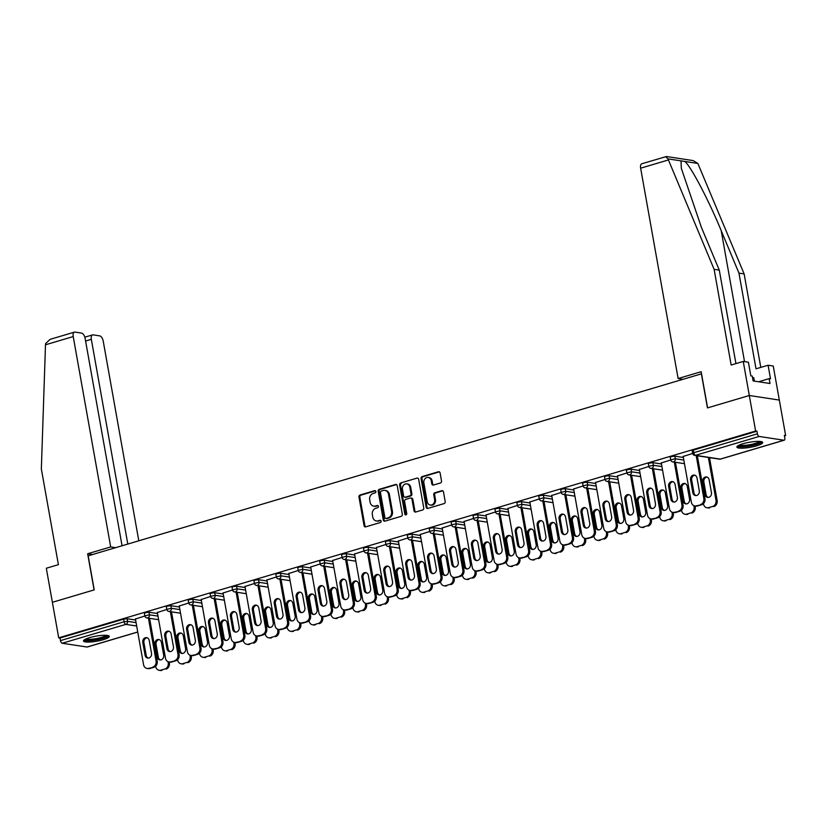 <?xml version="1.0" encoding="UTF-8"?>
<svg xmlns="http://www.w3.org/2000/svg" width="827" height="827" viewBox="0 0 827 827"><rect width="100%" height="100%" fill="white"/><g stroke="black" fill="none" stroke-linecap="round" stroke-linejoin="round"><path stroke-width="1.24" d="M375.861 491.496A1.158 0.982 -81.3 0 0 374.703 490.669L360.055 495.011A1.654 1.406 -81.3 0 0 358.959 497.017L364.066 525.672A1.654 1.406 -81.3 0 0 365.73 526.851L380.379 522.509A1.158 0.982 -81.3 0 0 379.975 520.276L378.084 520.834A5.272 4.486 -81.3 0 1 376.378 520.958A5.272 4.486 -81.3 0 1 372.76 517.051L372.336 514.663A5.272 4.486 -81.3 0 1 375.84 508.264L377.732 507.695A1.158 0.982 -81.3 0 0 377.339 505.473L375.448 506.031A5.272 4.486 -81.3 0 1 373.742 506.155A5.272 4.486 -81.3 0 1 370.124 502.247L369.7 499.859A5.272 4.486 -81.3 0 1 373.204 493.461L375.096 492.892A1.158 0.982 -81.3 0 0 375.861 491.496M742.946 443.748A13.108 2.564 169.9 0 0 736.867 447.087A13.108 2.564 169.9 0 0 756.591 445.836A13.108 2.564 169.9 0 0 762.67 442.497A13.108 2.564 169.9 0 0 742.946 443.748M89.554 637.638A13.108 2.564 169.9 0 0 83.486 640.977A13.108 2.564 169.9 0 0 103.21 639.716A13.108 2.564 169.9 0 0 109.278 636.376A13.108 2.564 169.9 0 0 89.554 637.638M440.429 482.978A1.654 1.406 -81.3 0 0 441.525 480.973L440.088 472.941A1.654 1.406 -81.3 0 0 438.434 471.752L422.163 476.579A1.654 1.406 -81.3 0 0 421.067 478.585L426.174 507.24A1.654 1.406 -81.3 0 0 427.838 508.419L444.099 503.591A1.654 1.406 -81.3 0 0 445.195 501.596L443.468 491.879A1.654 1.406 -81.3 0 0 441.804 490.7L434.847 492.768A1.654 1.406 -81.3 0 0 433.751 494.763L434.609 499.58A4.414 3.753 -81.3 0 1 430.257 505.039A4.414 3.753 -81.3 0 1 427.228 501.772L423.869 482.906A4.414 3.753 -81.3 0 1 428.221 477.448A4.414 3.753 -81.3 0 1 431.249 480.714L431.808 483.857A1.654 1.406 -81.3 0 0 433.472 485.046L440.429 482.978M122.065 545.768L85.119 338.388A5.045 2.471 73.5 0 0 81.625 333.116L74.978 332.103A5.045 2.471 73.5 0 0 74.409 332.134A5.045 2.471 73.5 0 0 73.221 336.568L45.495 344.797L41.35 468.971L58.397 564.665L46.312 568.242L52.38 602.304L94.237 589.878L88.169 555.827L701.389 373.856L707.457 407.918L749.303 395.502L755.63 431.012L58.707 637.824L60.02 638.02L60.485 640.615L124.112 621.739L123.647 619.144L60.02 638.02M92.593 554.514L87.652 553.759L94.092 589.92L52.38 602.304L58.707 637.824M397.218 485.656A1.654 1.406 -81.3 0 0 395.554 484.477L379.283 489.305A1.654 1.406 -81.3 0 0 378.187 491.31L383.294 519.966A1.654 1.406 -81.3 0 0 384.958 521.144L401.229 516.317A1.654 1.406 -81.3 0 0 402.325 514.311L397.218 485.656M400.723 482.947L416.994 478.12A1.654 1.406 -81.3 0 1 418.658 479.298L423.755 507.954A1.654 1.406 -81.3 0 1 422.659 509.959L415.702 512.016A1.654 1.406 -81.3 0 1 414.038 510.838L411.97 499.219A1.654 1.406 -81.3 0 0 410.306 498.03L405.685 499.405A1.654 1.406 -81.3 0 0 404.589 501.41L406.75 513.505A1.158 0.982 -81.3 0 1 404.817 514.074L399.627 484.942A1.654 1.406 -81.3 0 1 400.723 482.947L416.994 478.12M87.528 646.869A2.522 1.23 -106.5 0 1 87.28 647.014A2.522 1.23 -106.5 0 1 87 647.024L62.232 643.251A2.522 1.23 -106.5 0 1 60.485 640.615M665.787 156.789L667.989 158.887L714.114 269.333L731.161 365.027L743.246 361.44L749.303 395.502L779.323 400.072L785.65 435.591L784.441 435.953M755.63 431.012L756.943 431.218L757.408 433.813A2.522 1.23 73.5 0 0 759.155 436.449L783.924 440.222A2.522 1.23 73.5 0 0 784.203 440.202A2.522 1.23 73.5 0 0 784.802 437.99L784.337 435.395L785.65 435.591M710.734 457.827L709.597 458.158M135.432 619.02L144.87 615.991M674.832 456.173L675.297 458.768L670.707 459.833L670.242 457.238L671.41 456.597L674.832 456.173L683.371 457.476M759.155 436.449L695.528 455.326A2.522 1.23 73.5 0 1 693.781 452.689L692.612 453.33L692.158 450.736L693.326 450.095L693.781 452.689L757.408 433.813M756.943 431.218L693.326 450.095M123.647 619.144L127.069 618.72L135.607 620.023M661.29 462.975L670.728 459.946M631.011 469.178L631.477 471.772L626.887 472.837L626.421 470.243L627.59 469.602L631.011 469.178L639.55 470.48M617.469 475.98L626.907 472.951M587.191 482.182L587.656 484.777L583.066 485.842L582.601 483.247L583.769 482.606L587.191 482.182L595.729 483.485M573.638 488.984L583.087 485.956M543.37 495.187L543.825 497.782L539.245 498.846L538.78 496.252L539.948 495.611L543.37 495.187L551.909 496.489M529.818 501.979L539.266 498.96M499.549 508.192L500.004 510.786L495.425 511.851L494.959 509.256L496.128 508.615L499.549 508.192L508.088 509.494M485.997 514.983L495.445 511.965M455.729 521.186L456.184 523.78L451.604 524.856L451.139 522.261L452.307 521.62L455.729 521.186L464.267 522.499M442.176 527.988L451.625 524.959M411.908 534.19L412.363 536.785L407.783 537.86L407.318 535.265L408.486 534.614L411.908 534.19L420.447 535.493M398.356 540.992L407.804 537.963M368.087 547.195L368.542 549.79L363.963 550.865L363.498 548.26L364.666 547.619L368.087 547.195L376.626 548.497M354.535 553.997L363.983 550.968M324.267 560.199L324.722 562.794L320.132 563.859L319.677 561.264L320.845 560.623L324.267 560.199L332.805 561.502M310.714 567.002L320.163 563.973M280.436 573.204L280.901 575.799L276.311 576.864L275.856 574.269L277.024 573.628L280.436 573.204L288.985 574.507M266.894 580.006L276.342 576.977M236.615 586.209L237.08 588.803L232.49 589.868L232.036 587.273L233.204 586.632L236.615 586.209L245.164 587.511M223.073 593.011L232.521 589.982M192.794 599.213L193.26 601.808L188.67 602.873L188.215 600.278L189.383 599.637L192.794 599.213L201.343 600.516M179.252 606.015L188.69 602.986M148.974 612.218L149.439 614.812L144.849 615.877L144.394 613.283L145.562 612.642L148.974 612.218L157.523 613.52M157.347 612.518L166.785 609.489M170.889 605.715L171.354 608.31L166.765 609.375L166.299 606.78L167.468 606.139L170.889 605.715L179.428 607.018M201.168 599.513L210.606 596.484M214.71 592.711L215.175 595.306L210.585 596.37L210.12 593.776L211.288 593.135L214.71 592.711L223.249 594.013M244.988 586.508L254.427 583.48M258.531 579.706L258.996 582.301L254.406 583.366L253.941 580.771L255.109 580.13L258.531 579.706L267.069 581.009M288.809 573.504L298.247 570.475M302.351 566.702L302.816 569.296L298.227 570.361L297.761 567.767L298.929 567.126L302.351 566.702L310.89 568.004M332.63 560.499L342.068 557.47M346.172 553.697L346.637 556.292L342.047 557.357L341.582 554.762L342.75 554.121L346.172 553.697L354.721 555M376.45 547.495L385.889 544.466M389.993 540.693L390.458 543.287L385.868 544.362L385.403 541.768L386.571 541.116L389.993 540.693L398.542 541.995M420.271 534.49L429.709 531.461M433.813 527.688L434.278 530.283L429.689 531.358L429.223 528.763L430.391 528.122L433.813 527.688L442.362 529.001M464.092 521.486L473.53 518.467M477.634 514.694L478.099 517.288L473.509 518.353L473.044 515.759L474.212 515.118L477.634 514.694L486.183 515.996M507.912 508.481L517.351 505.462M521.455 501.689L521.92 504.284L517.33 505.349L516.865 502.754L518.033 502.113L521.455 501.689L530.004 502.992M551.733 495.487L561.171 492.458M565.275 488.685L565.74 491.279L561.151 492.344L560.696 489.749L561.864 489.108L565.275 488.685L573.824 489.987M595.554 482.482L604.992 479.453M609.096 475.68L609.561 478.275L604.971 479.34L604.516 476.745L605.684 476.104L609.096 475.68L617.645 476.983M639.374 469.478L648.813 466.449M652.917 462.675L653.382 465.27L648.792 466.335L648.337 463.74L649.505 463.099L652.917 462.675L661.466 463.978M683.195 456.473L692.644 453.444M373.742 506.155L374.621 506.289A5.272 4.486 -81.3 0 0 376.316 506.165L375.448 506.031M378.125 505.628L376.316 506.165M376.378 520.958L377.257 521.093A5.272 4.486 -81.3 0 0 378.952 520.969L378.084 520.834M380.761 520.431L378.952 520.969M375.489 490.825L360.934 495.146A1.654 1.406 -81.3 0 0 359.838 497.151L364.934 525.807A1.654 1.406 -81.3 0 0 365.648 526.871M396.515 484.591A1.654 1.406 -81.3 0 0 396.433 484.612L380.162 489.439A1.654 1.406 -81.3 0 0 379.066 491.434L384.173 520.09A1.654 1.406 -81.3 0 0 384.875 521.165M381.195 491.083A1.158 0.982 -81.3 0 0 380.43 492.489L384.917 517.64A1.158 0.982 -81.3 0 0 386.075 518.467L388.08 517.867A5.272 4.486 -81.3 0 0 391.584 511.468L388.514 494.277A5.272 4.486 -81.3 0 0 384.906 490.37A5.272 4.486 -81.3 0 0 383.201 490.494L381.195 491.083M385.702 518.488L386.581 518.622A1.158 0.982 -81.3 0 0 386.953 518.601L386.075 518.467M384.906 490.37L385.775 490.504A5.272 4.486 -81.3 0 1 389.393 494.412L392.453 511.603A5.272 4.486 -81.3 0 1 388.948 518.002L386.953 518.601M410.843 497.999L411.712 498.133A1.654 1.406 -81.3 0 1 412.849 499.353L414.916 510.972A1.654 1.406 -81.3 0 0 415.619 512.047M401.602 483.082A1.654 1.406 -81.3 0 0 400.506 485.077L405.695 514.208A1.158 0.982 -81.3 0 0 406.067 514.88M409.82 487.155A4.414 3.753 -81.3 0 0 406.801 483.888A4.414 3.753 -81.3 0 0 402.449 489.346L403.628 495.993A1.654 1.406 -81.3 0 0 405.292 497.172L409.913 495.807A1.654 1.406 -81.3 0 0 411.009 493.802L409.82 487.155L410.699 487.289A4.414 3.753 -81.3 0 0 407.67 484.022L406.801 483.888M404.754 497.213L405.633 497.347A1.654 1.406 -81.3 0 0 406.171 497.306L405.292 497.172M410.699 487.289L411.877 493.936A1.654 1.406 -81.3 0 1 410.781 495.942L406.171 497.306M428.221 477.448L429.099 477.582A4.414 3.753 -81.3 0 1 432.118 480.849L432.676 483.991A1.654 1.406 -81.3 0 0 433.389 485.067M430.257 505.039L431.125 505.173A4.414 3.753 -81.3 0 0 435.478 499.715L434.609 499.58M442.765 490.814A1.654 1.406 -81.3 0 0 442.683 490.835L435.715 492.902A1.654 1.406 -81.3 0 0 434.62 494.897L435.478 499.715M439.385 471.866A1.654 1.406 -81.3 0 0 439.302 471.886L423.042 476.714A1.654 1.406 -81.3 0 0 421.946 478.719L427.042 507.375A1.654 1.406 -81.3 0 0 427.755 508.44M154.938 644.274L157.223 657.083A3.866 3.287 -81.3 0 0 159.869 659.946A3.866 3.287 -81.3 0 0 163.684 655.17L161.399 642.352A3.866 3.287 -81.3 0 0 158.753 639.488A3.866 3.287 -81.3 0 0 154.938 644.274L156.076 644.44L158.36 657.258A3.866 3.287 -81.3 0 0 160.448 659.967M155.672 666.211L155.734 666.572A5.045 4.28 -81.3 0 0 159.187 670.304A5.045 4.28 -81.3 0 0 160.82 670.19L164.893 668.981A5.045 4.28 -81.3 0 0 168.232 662.861L169.37 663.037L169.184 661.982M168.026 661.683L168.232 662.861M160.82 670.19L164.893 668.981M159.311 639.633A3.866 3.287 -81.3 0 0 156.076 644.44M161.958 670.366A5.045 4.28 98.7 0 1 160.324 670.48L159.187 670.304M169.37 663.037A5.045 4.28 98.7 0 1 166.031 669.157M148.291 658.116A3.866 3.287 98.7 0 1 146.203 655.397L143.919 642.589A3.866 3.287 98.7 0 1 147.154 637.782M149.573 618.327L157.213 661.187A5.045 4.28 98.7 0 1 153.863 667.296L149.79 668.505A5.045 4.28 98.7 0 1 148.167 668.619L147.03 668.454A5.045 4.28 -81.3 0 0 148.653 668.33L149.79 668.505M147.03 668.454A5.045 4.28 -81.3 0 1 143.578 664.722L135.39 618.803M148.436 618.151L156.076 661.011L157.213 661.187M153.863 667.296L148.653 668.33M145.066 655.222L142.782 642.414A3.866 3.287 98.7 0 1 146.596 637.638A3.866 3.287 98.7 0 1 149.242 640.501L151.517 653.309A3.866 3.287 98.7 0 1 147.713 658.085A3.866 3.287 98.7 0 1 145.066 655.222L146.203 655.397M152.726 667.12A5.045 4.28 -81.3 0 0 156.076 661.011M107.324 635.425A11.34 2.223 -10.1 0 1 96.532 639.571A11.34 2.223 -10.1 0 1 84.995 639.405M86.101 638.868A10.503 2.057 169.9 0 0 96.356 638.599A10.503 2.057 169.9 0 0 106.094 635.301M83.837 640.212A13.015 2.543 169.9 0 0 96.583 639.891A13.015 2.543 169.9 0 0 108.688 635.787M760.706 441.535A11.34 2.223 -10.1 0 1 759.393 442.869A11.34 2.223 -10.1 0 1 747.101 446.115A11.34 2.223 -10.1 0 1 738.377 445.515M739.483 444.978A10.503 2.057 169.9 0 0 748.363 444.936A10.503 2.057 169.9 0 0 758.514 442.104A10.503 2.057 169.9 0 0 759.486 441.422M737.219 446.322A13.015 2.543 169.9 0 0 748.218 446.291A13.015 2.543 169.9 0 0 760.85 442.776A13.015 2.543 169.9 0 0 762.07 441.897M754.389 381.123L753.779 377.691L752.539 377.774M45.495 344.797L45.609 343.567L50.075 339.359L74.409 332.134M138.802 540.806L103.23 341.148A5.045 2.471 73.5 0 0 99.747 335.886L93.089 334.863A5.045 2.471 73.5 0 0 92.521 334.904A5.045 2.471 73.5 0 0 91.332 339.328L85.594 341.034M127.803 544.063L91.332 339.328M115.625 547.681L110.694 546.926L73.221 336.568M87.652 553.759L110.694 546.926M743.246 361.44L748.404 362.226L750.833 375.851L752.229 376.068L753.097 380.927L769.989 383.501L769.12 378.642L770.516 378.849L768.097 365.234L756.012 368.811L738.966 273.127L744.135 273.913L697.854 163.436L693.16 160.593L666.438 156.52L641.835 163.756A5.045 2.471 -106.5 0 0 640.646 168.191L678.119 378.539L683.061 379.293M738.966 273.127L721.196 230.63C708.842 200.485 690.752 166.072 684.828 161.451L681.014 160.872L681.324 168.336L701.503 227.632L719.283 270.119L735.937 363.611M768.097 365.234L773.255 366.02L779.323 400.072L749.303 395.502L707.592 407.876L701.151 371.705L678.119 378.539M744.135 273.913L760.788 367.395M714.114 269.333L719.283 270.119M769.12 378.642L758.586 381.764M176.854 637.772L179.139 650.58A3.866 3.287 -81.3 0 0 181.785 653.444A3.866 3.287 -81.3 0 0 185.599 648.668L183.315 635.849A3.866 3.287 -81.3 0 0 180.668 632.986A3.866 3.287 -81.3 0 0 176.854 637.772L177.991 637.937L180.276 650.756A3.866 3.287 -81.3 0 0 182.364 653.464M177.578 659.708L177.65 660.07A5.045 4.28 -81.3 0 0 181.103 663.802A5.045 4.28 -81.3 0 0 182.726 663.688L186.799 662.479A5.045 4.28 -81.3 0 0 190.148 656.359L191.285 656.535L191.099 655.48M189.941 655.18L190.148 656.359M182.726 663.688L186.799 662.479M181.227 633.141A3.866 3.287 -81.3 0 0 177.991 637.937M183.863 663.864A5.045 4.28 98.7 0 1 182.24 663.978L181.103 663.802M191.285 656.535A5.045 4.28 98.7 0 1 187.936 662.654M198.759 631.27L201.044 644.078A3.866 3.287 -81.3 0 0 203.69 646.941A3.866 3.287 -81.3 0 0 207.505 642.166L205.22 629.347A3.866 3.287 -81.3 0 0 202.574 626.484A3.866 3.287 -81.3 0 0 198.759 631.27L199.896 631.435L202.181 644.254A3.866 3.287 -81.3 0 0 204.269 646.972M199.493 653.206L199.555 653.568A5.045 4.28 -81.3 0 0 203.008 657.3A5.045 4.28 -81.3 0 0 204.641 657.186L208.714 655.976A5.045 4.28 -81.3 0 0 212.053 649.857L213.19 650.032L213.004 648.988M211.846 648.678L212.053 649.857M204.641 657.186L208.714 655.976M203.132 626.639A3.866 3.287 -81.3 0 0 199.896 631.435M205.778 657.362A5.045 4.28 98.7 0 1 204.145 657.475L203.008 657.3M213.19 650.032A5.045 4.28 98.7 0 1 209.851 656.152M220.675 624.767L222.959 637.576A3.866 3.287 -81.3 0 0 225.606 640.439A3.866 3.287 -81.3 0 0 229.42 635.663L227.136 622.845A3.866 3.287 -81.3 0 0 224.489 619.992A3.866 3.287 -81.3 0 0 220.675 624.767L221.812 624.943L224.096 637.751A3.866 3.287 -81.3 0 0 226.185 640.47M221.398 646.704L221.471 647.065A5.045 4.28 -81.3 0 0 224.923 650.797A5.045 4.28 -81.3 0 0 226.546 650.684L230.619 649.474A5.045 4.28 -81.3 0 0 233.969 643.365L235.106 643.53L234.92 642.486M233.762 642.176L233.969 643.365M226.546 650.684L230.619 649.474M225.047 620.136A3.866 3.287 -81.3 0 0 221.812 624.943M227.683 650.859A5.045 4.28 98.7 0 1 226.06 650.973L224.923 650.797M235.106 643.53A5.045 4.28 98.7 0 1 231.756 649.65M242.58 618.265L244.864 631.073A3.866 3.287 -81.3 0 0 247.511 633.937A3.866 3.287 -81.3 0 0 251.325 629.161L249.041 616.342A3.866 3.287 -81.3 0 0 246.394 613.489A3.866 3.287 -81.3 0 0 242.58 618.265L243.727 618.441L246.001 631.249A3.866 3.287 -81.3 0 0 248.09 633.968M243.314 640.201L243.376 640.563A5.045 4.28 -81.3 0 0 246.828 644.295A5.045 4.28 -81.3 0 0 248.462 644.181L252.535 642.972A5.045 4.28 -81.3 0 0 255.874 636.862L257.021 637.028L256.825 635.984M255.667 635.674L255.874 636.862M248.462 644.181L252.535 642.972M246.953 613.634A3.866 3.287 -81.3 0 0 243.727 618.441M249.599 644.357A5.045 4.28 98.7 0 1 247.966 644.471L246.828 644.295M257.021 637.028A5.045 4.28 98.7 0 1 253.672 643.148M264.495 611.763L266.78 624.571A3.866 3.287 -81.3 0 0 269.426 627.435A3.866 3.287 -81.3 0 0 273.241 622.659L270.956 609.84A3.866 3.287 -81.3 0 0 268.31 606.987A3.866 3.287 -81.3 0 0 264.495 611.763L265.632 611.939L267.917 624.747A3.866 3.287 -81.3 0 0 270.005 627.466M265.229 633.699L265.291 634.061A5.045 4.28 -81.3 0 0 268.744 637.793A5.045 4.28 -81.3 0 0 270.367 637.679L274.44 636.47A5.045 4.28 -81.3 0 0 277.789 630.36L278.926 630.525L278.74 629.481M277.583 629.182L277.789 630.36M270.367 637.679L274.44 636.47M268.868 607.132A3.866 3.287 -81.3 0 0 265.632 611.939M271.504 637.855A5.045 4.28 98.7 0 1 269.881 637.968L268.744 637.793M278.926 630.525A5.045 4.28 98.7 0 1 275.577 636.645M170.197 651.614A3.866 3.287 98.7 0 1 168.108 648.895L165.824 636.087A3.866 3.287 98.7 0 1 169.059 631.28M171.489 611.825L179.118 654.684A5.045 4.28 98.7 0 1 175.779 660.794L171.706 662.003A5.045 4.28 98.7 0 1 170.073 662.127L168.935 661.951A5.045 4.28 -81.3 0 0 170.558 661.827L171.706 662.003M168.935 661.951A5.045 4.28 -81.3 0 1 165.483 658.22L157.306 612.3M170.352 611.649L177.981 654.508L179.118 654.684M175.779 660.794L170.558 661.827M166.971 648.73L164.687 635.911A3.866 3.287 98.7 0 1 168.501 631.135A3.866 3.287 98.7 0 1 171.148 633.999L173.432 646.807A3.866 3.287 98.7 0 1 169.618 651.583A3.866 3.287 98.7 0 1 166.971 648.73L168.108 648.895M174.631 660.628A5.045 4.28 -81.3 0 0 177.981 654.508M192.112 645.112A3.866 3.287 98.7 0 1 190.024 642.393L187.739 629.585A3.866 3.287 98.7 0 1 190.975 624.778M193.394 605.323L201.033 648.182A5.045 4.28 98.7 0 1 197.684 654.291L193.611 655.501A5.045 4.28 98.7 0 1 191.988 655.625L190.851 655.449A5.045 4.28 -81.3 0 0 192.474 655.335L193.611 655.501M190.851 655.449A5.045 4.28 -81.3 0 1 187.398 651.717L179.211 605.798M192.257 605.147L199.896 648.006L201.033 648.182M197.684 654.291L192.474 655.335M188.887 642.228L186.602 629.409A3.866 3.287 98.7 0 1 190.417 624.633A3.866 3.287 98.7 0 1 193.063 627.497L195.348 640.305A3.866 3.287 98.7 0 1 191.533 645.081A3.866 3.287 98.7 0 1 188.887 642.228L190.024 642.393M196.547 654.126A5.045 4.28 -81.3 0 0 199.896 648.006M214.017 638.609A3.866 3.287 98.7 0 1 211.929 635.891L209.644 623.082A3.866 3.287 98.7 0 1 212.88 618.276M215.309 598.82L222.939 641.68A5.045 4.28 98.7 0 1 219.6 647.789L215.527 648.999A5.045 4.28 98.7 0 1 213.893 649.123L212.756 648.947A5.045 4.28 -81.3 0 0 214.389 648.833L215.527 648.999M212.756 648.947A5.045 4.28 -81.3 0 1 209.303 645.215L201.126 599.296M214.172 598.645L221.801 641.504L222.939 641.68M219.6 647.789L214.389 648.833M210.792 635.725L208.507 622.907A3.866 3.287 98.7 0 1 212.322 618.131A3.866 3.287 98.7 0 1 214.968 620.994L217.253 633.802A3.866 3.287 98.7 0 1 213.438 638.578A3.866 3.287 98.7 0 1 210.792 635.725L211.929 635.891M218.462 647.624A5.045 4.28 -81.3 0 0 221.801 641.504M235.933 632.107A3.866 3.287 98.7 0 1 233.845 629.388L231.56 616.58A3.866 3.287 98.7 0 1 234.796 611.773M237.215 592.318L244.854 635.177A5.045 4.28 98.7 0 1 241.505 641.287L237.432 642.496A5.045 4.28 98.7 0 1 235.809 642.62L234.672 642.445A5.045 4.28 -81.3 0 0 236.295 642.331L237.432 642.496M234.672 642.445A5.045 4.28 -81.3 0 1 231.219 638.713L223.032 592.794M236.077 592.142L243.717 635.002L244.854 635.177M241.505 641.287L236.295 642.331M232.707 629.223L230.423 616.404A3.866 3.287 98.7 0 1 234.237 611.629A3.866 3.287 98.7 0 1 236.884 614.492L239.168 627.3A3.866 3.287 98.7 0 1 235.354 632.076A3.866 3.287 98.7 0 1 232.707 629.223L233.845 629.388M240.368 641.121A5.045 4.28 -81.3 0 0 243.717 635.002M257.838 625.605A3.866 3.287 98.7 0 1 255.75 622.896L253.465 610.078A3.866 3.287 98.7 0 1 256.701 605.271M259.13 585.816L266.759 628.675A5.045 4.28 98.7 0 1 263.42 634.795L259.347 635.994A5.045 4.28 98.7 0 1 257.714 636.118L256.577 635.942A5.045 4.28 -81.3 0 0 258.21 635.829L259.347 635.994M256.577 635.942A5.045 4.28 -81.3 0 1 253.124 632.21L244.947 586.291M257.993 585.64L265.622 628.499L266.759 628.675M263.42 634.795L258.21 635.829M254.613 622.721L252.328 609.902A3.866 3.287 98.7 0 1 256.143 605.126A3.866 3.287 98.7 0 1 258.789 607.99L261.074 620.798A3.866 3.287 98.7 0 1 257.259 625.574A3.866 3.287 98.7 0 1 254.613 622.721L255.75 622.896M262.283 634.619A5.045 4.28 -81.3 0 0 265.622 628.499M286.411 605.261L288.685 618.069A3.866 3.287 -81.3 0 0 291.331 620.932A3.866 3.287 -81.3 0 0 295.146 616.156L292.872 603.338A3.866 3.287 -81.3 0 0 290.215 600.485A3.866 3.287 -81.3 0 0 286.411 605.261L287.548 605.436L289.822 618.245A3.866 3.287 -81.3 0 0 291.91 620.963M287.134 627.197L287.196 627.569A5.045 4.28 -81.3 0 0 290.649 631.29A5.045 4.28 -81.3 0 0 292.282 631.177L296.355 629.967A5.045 4.28 -81.3 0 0 299.705 623.858L300.842 624.023L300.646 622.979M299.488 622.679L299.705 623.858M292.282 631.177L296.355 629.967M290.784 600.629A3.866 3.287 -81.3 0 0 287.548 605.436M293.42 631.352A5.045 4.28 98.7 0 1 291.786 631.466L290.649 631.29M300.842 624.023A5.045 4.28 98.7 0 1 297.493 630.143M279.753 619.103A3.866 3.287 98.7 0 1 277.665 616.394L275.381 603.576A3.866 3.287 98.7 0 1 278.616 598.769M281.035 579.313L288.675 622.173A5.045 4.28 98.7 0 1 285.325 628.293L281.252 629.502A5.045 4.28 98.7 0 1 279.629 629.616L278.492 629.44A5.045 4.28 -81.3 0 0 280.115 629.326L281.252 629.502M278.492 629.44A5.045 4.28 -81.3 0 1 275.04 625.708L266.852 579.789M279.898 579.138L287.538 621.997L288.675 622.173M285.325 628.293L280.115 629.326M276.528 616.218L274.244 603.4A3.866 3.287 98.7 0 1 278.058 598.624A3.866 3.287 98.7 0 1 280.704 601.487L282.989 614.296A3.866 3.287 98.7 0 1 279.175 619.082A3.866 3.287 98.7 0 1 276.528 616.218L277.665 616.394M284.188 628.117A5.045 4.28 -81.3 0 0 287.538 621.997M308.316 598.758L310.601 611.567A3.866 3.287 -81.3 0 0 313.247 614.43A3.866 3.287 -81.3 0 0 317.061 609.654L314.777 596.836A3.866 3.287 -81.3 0 0 312.13 593.982A3.866 3.287 -81.3 0 0 308.316 598.758L309.453 598.934L311.738 611.742A3.866 3.287 -81.3 0 0 313.826 614.461M309.05 620.695L309.112 621.067A5.045 4.28 -81.3 0 0 312.565 624.798A5.045 4.28 -81.3 0 0 314.188 624.674L318.261 623.465A5.045 4.28 -81.3 0 0 321.61 617.356L322.747 617.531L322.561 616.477M321.403 616.177L321.61 617.356M314.188 624.674L318.261 623.465M312.689 594.127A3.866 3.287 -81.3 0 0 309.453 598.934M315.325 624.85A5.045 4.28 98.7 0 1 313.702 624.964L312.565 624.798M322.747 617.531A5.045 4.28 98.7 0 1 319.398 623.641M301.659 612.6A3.866 3.287 98.7 0 1 299.57 609.892L297.286 597.073A3.866 3.287 98.7 0 1 300.521 592.266M302.951 572.811L310.58 615.67A5.045 4.28 98.7 0 1 307.241 621.79L303.168 623A5.045 4.28 98.7 0 1 301.535 623.113L300.397 622.938A5.045 4.28 -81.3 0 0 302.031 622.824L303.168 623M300.397 622.938A5.045 4.28 -81.3 0 1 296.945 619.206L288.768 573.287M301.814 572.646L309.443 615.495L310.58 615.67M307.241 621.79L302.031 622.824M298.433 609.716L296.149 596.898A3.866 3.287 98.7 0 1 299.963 592.122A3.866 3.287 98.7 0 1 302.61 594.985L304.894 607.793A3.866 3.287 98.7 0 1 301.08 612.58A3.866 3.287 98.7 0 1 298.433 609.716L299.57 609.892M306.104 621.615A5.045 4.28 -81.3 0 0 309.443 615.495M330.231 592.256L332.506 605.064A3.866 3.287 -81.3 0 0 335.152 607.928A3.866 3.287 -81.3 0 0 338.967 603.152L336.692 590.344A3.866 3.287 -81.3 0 0 334.036 587.48A3.866 3.287 -81.3 0 0 330.231 592.256L331.369 592.432L333.643 605.24A3.866 3.287 -81.3 0 0 335.731 607.959M330.955 614.192L331.017 614.564A5.045 4.28 -81.3 0 0 334.47 618.296A5.045 4.28 -81.3 0 0 336.103 618.172L340.176 616.963A5.045 4.28 -81.3 0 0 343.525 610.853L344.663 611.029L344.466 609.975M343.308 609.675L343.525 610.853M336.103 618.172L340.176 616.963M334.604 587.625A3.866 3.287 -81.3 0 0 331.369 592.432M337.24 618.348A5.045 4.28 98.7 0 1 335.607 618.462L334.47 618.296M344.663 611.029A5.045 4.28 98.7 0 1 341.313 617.138M323.574 606.098A3.866 3.287 98.7 0 1 321.486 603.39L319.201 590.571A3.866 3.287 98.7 0 1 322.437 585.764M324.856 566.309L332.495 609.168A5.045 4.28 98.7 0 1 329.146 615.288L325.073 616.497A5.045 4.28 98.7 0 1 323.45 616.611L322.313 616.435A5.045 4.28 -81.3 0 0 323.936 616.322L325.073 616.497M322.313 616.435A5.045 4.28 -81.3 0 1 318.86 612.704L310.673 566.784M323.719 566.144L331.358 608.992L332.495 609.168M329.146 615.288L323.936 616.322M320.349 603.214L318.064 590.395A3.866 3.287 98.7 0 1 321.879 585.619A3.866 3.287 98.7 0 1 324.525 588.483L326.81 601.291A3.866 3.287 98.7 0 1 322.995 606.077A3.866 3.287 98.7 0 1 320.349 603.214L321.486 603.39M328.009 615.112A5.045 4.28 -81.3 0 0 331.358 608.992M352.137 585.754L354.421 598.562A3.866 3.287 -81.3 0 0 357.068 601.425A3.866 3.287 -81.3 0 0 360.882 596.649L358.598 583.841A3.866 3.287 -81.3 0 0 355.951 580.978A3.866 3.287 -81.3 0 0 352.137 585.754L353.274 585.929L355.558 598.738A3.866 3.287 -81.3 0 0 357.646 601.456M352.871 607.7L352.933 608.062A5.045 4.28 -81.3 0 0 356.385 611.794A5.045 4.28 -81.3 0 0 358.008 611.67L362.081 610.46A5.045 4.28 -81.3 0 0 365.431 604.351L366.568 604.527L366.382 603.472M365.224 603.172L365.431 604.351M358.008 611.67L362.081 610.46M356.509 581.123A3.866 3.287 -81.3 0 0 353.274 585.929M359.145 611.846A5.045 4.28 98.7 0 1 357.522 611.959L356.385 611.794M366.568 604.527A5.045 4.28 98.7 0 1 363.218 610.636M345.479 599.596A3.866 3.287 98.7 0 1 343.391 596.887L341.106 584.069A3.866 3.287 98.7 0 1 344.342 579.262M346.771 559.807L354.401 602.666A5.045 4.28 98.7 0 1 351.062 608.786L346.989 609.995A5.045 4.28 98.7 0 1 345.355 610.109L344.218 609.933A5.045 4.28 -81.3 0 0 345.851 609.819L346.989 609.995M344.218 609.933A5.045 4.28 -81.3 0 1 340.765 606.201L332.588 560.282M345.634 559.641L353.263 602.49L354.401 602.666M351.062 608.786L345.851 609.819M342.254 596.712L339.969 583.903A3.866 3.287 98.7 0 1 343.784 579.117A3.866 3.287 98.7 0 1 346.43 581.981L348.715 594.789A3.866 3.287 98.7 0 1 344.9 599.575A3.866 3.287 98.7 0 1 342.254 596.712L343.391 596.887M349.924 608.61A5.045 4.28 -81.3 0 0 353.263 602.49M374.052 579.251L376.326 592.07A3.866 3.287 -81.3 0 0 378.983 594.923A3.866 3.287 -81.3 0 0 382.787 590.147L380.513 577.339A3.866 3.287 -81.3 0 0 377.856 574.476A3.866 3.287 -81.3 0 0 374.052 579.251L375.189 579.427L377.463 592.235A3.866 3.287 -81.3 0 0 379.552 594.954M374.776 601.198L374.838 601.56A5.045 4.28 -81.3 0 0 378.29 605.292A5.045 4.28 -81.3 0 0 379.924 605.168L383.997 603.968A5.045 4.28 -81.3 0 0 387.346 597.849L388.483 598.024L388.297 596.97M387.129 596.67L387.346 597.849M379.924 605.168L383.997 603.968M378.425 574.62A3.866 3.287 -81.3 0 0 375.189 579.427M381.061 605.343A5.045 4.28 98.7 0 1 379.438 605.457L378.29 605.292M388.483 598.024A5.045 4.28 98.7 0 1 385.134 604.134M367.395 593.093A3.866 3.287 98.7 0 1 365.307 590.385L363.022 577.566A3.866 3.287 98.7 0 1 366.258 572.76M368.687 553.304L376.316 596.164A5.045 4.28 98.7 0 1 372.967 602.283L368.894 603.493A5.045 4.28 98.7 0 1 367.271 603.607L366.134 603.431A5.045 4.28 -81.3 0 0 367.757 603.317L368.894 603.493M366.134 603.431A5.045 4.28 -81.3 0 1 362.681 599.699L354.504 553.78M367.55 553.139L375.179 595.988L376.316 596.164M372.967 602.283L367.757 603.317M364.169 590.209L361.885 577.401A3.866 3.287 98.7 0 1 365.699 572.615A3.866 3.287 98.7 0 1 368.346 575.478L370.63 588.297A3.866 3.287 98.7 0 1 366.816 593.073A3.866 3.287 98.7 0 1 364.169 590.209L365.307 590.385M371.83 602.108A5.045 4.28 -81.3 0 0 375.179 595.988M395.957 572.749L398.242 585.568A3.866 3.287 -81.3 0 0 400.888 588.421A3.866 3.287 -81.3 0 0 404.703 583.645L402.418 570.837A3.866 3.287 -81.3 0 0 399.772 567.973A3.866 3.287 -81.3 0 0 395.957 572.749L397.094 572.925L399.379 585.733A3.866 3.287 -81.3 0 0 401.467 588.452M396.691 594.696L396.753 595.058A5.045 4.28 -81.3 0 0 400.206 598.789A5.045 4.28 -81.3 0 0 401.829 598.665L405.902 597.466A5.045 4.28 -81.3 0 0 409.251 591.346L410.388 591.522L410.202 590.468M409.045 590.168L409.251 591.346M401.829 598.665L405.902 597.466M400.33 568.118A3.866 3.287 -81.3 0 0 397.094 572.925M402.966 598.841A5.045 4.28 98.7 0 1 401.343 598.965L400.206 598.789M410.388 591.522A5.045 4.28 98.7 0 1 407.039 597.632M389.3 586.591A3.866 3.287 98.7 0 1 387.212 583.883L384.937 571.064A3.866 3.287 98.7 0 1 388.173 566.268M390.592 546.812L398.232 589.661A5.045 4.28 98.7 0 1 394.882 595.781L390.809 596.991A5.045 4.28 98.7 0 1 389.176 597.104L388.039 596.929A5.045 4.28 -81.3 0 0 389.672 596.815L390.809 596.991M388.039 596.929A5.045 4.28 -81.3 0 1 384.586 593.197L376.409 547.278M389.455 546.637L397.084 589.486L398.232 589.661M394.882 595.781L389.672 596.815M386.075 583.707L383.79 570.899A3.866 3.287 98.7 0 1 387.605 566.113A3.866 3.287 98.7 0 1 390.251 568.976L392.536 581.794A3.866 3.287 98.7 0 1 388.721 586.57A3.866 3.287 98.7 0 1 386.075 583.707L387.212 583.883M393.745 595.605A5.045 4.28 -81.3 0 0 397.084 589.486M417.873 566.247L420.147 579.065A3.866 3.287 -81.3 0 0 422.804 581.919A3.866 3.287 -81.3 0 0 426.608 577.143L424.334 564.334A3.866 3.287 -81.3 0 0 421.687 561.471A3.866 3.287 -81.3 0 0 417.873 566.247L419.01 566.423L421.284 579.231A3.866 3.287 -81.3 0 0 423.372 581.95M418.596 588.193L418.658 588.555A5.045 4.28 -81.3 0 0 422.121 592.287A5.045 4.28 -81.3 0 0 423.744 592.173L427.817 590.964A5.045 4.28 -81.3 0 0 431.167 584.844L432.304 585.02L432.118 583.965M430.95 583.666L431.167 584.844M423.744 592.173L427.817 590.964M422.246 561.616A3.866 3.287 -81.3 0 0 419.01 566.423M424.882 592.339A5.045 4.28 98.7 0 1 423.259 592.463L422.121 592.287M432.304 585.02A5.045 4.28 98.7 0 1 428.955 591.129M411.215 580.099A3.866 3.287 98.7 0 1 409.127 577.38L406.843 564.562A3.866 3.287 98.7 0 1 410.078 559.765M412.508 540.31L420.137 583.159A5.045 4.28 98.7 0 1 416.787 589.279L412.714 590.488A5.045 4.28 98.7 0 1 411.091 590.602L409.954 590.426A5.045 4.28 -81.3 0 0 411.577 590.313L412.714 590.488M409.954 590.426A5.045 4.28 -81.3 0 1 406.502 586.694L398.325 540.786M411.37 540.134L419 582.983L420.137 583.159M416.787 589.279L411.577 590.313M407.99 577.205L405.706 564.396A3.866 3.287 98.7 0 1 409.52 559.61A3.866 3.287 98.7 0 1 412.166 562.474L414.451 575.292A3.866 3.287 98.7 0 1 410.637 580.068A3.866 3.287 98.7 0 1 407.99 577.205L409.127 577.38M415.65 589.103A5.045 4.28 -81.3 0 0 419 582.983M439.778 559.745L442.063 572.563A3.866 3.287 -81.3 0 0 444.709 575.416A3.866 3.287 -81.3 0 0 448.523 570.64L446.239 557.832A3.866 3.287 -81.3 0 0 443.592 554.969A3.866 3.287 -81.3 0 0 439.778 559.745L440.915 559.92L443.2 572.729A3.866 3.287 -81.3 0 0 445.288 575.447M440.512 581.691L440.574 582.053A5.045 4.28 -81.3 0 0 444.027 585.785A5.045 4.28 -81.3 0 0 445.65 585.671L449.723 584.462A5.045 4.28 -81.3 0 0 453.072 578.342L454.209 578.518L454.023 577.463M452.865 577.163L453.072 578.342M445.65 585.671L449.723 584.462M444.151 555.113A3.866 3.287 -81.3 0 0 440.915 559.92M446.787 585.836A5.045 4.28 98.7 0 1 445.164 585.961L444.027 585.785M454.209 578.518A5.045 4.28 98.7 0 1 450.86 584.627M433.121 573.597A3.866 3.287 98.7 0 1 431.032 570.878L428.758 558.07A3.866 3.287 98.7 0 1 431.994 553.263M434.413 533.808L442.052 576.657A5.045 4.28 98.7 0 1 438.703 582.777L434.63 583.986A5.045 4.28 98.7 0 1 432.997 584.1L431.859 583.924A5.045 4.28 -81.3 0 0 433.493 583.81L434.63 583.986M431.859 583.924A5.045 4.28 -81.3 0 1 428.407 580.192L420.23 534.283M433.276 533.632L440.915 576.491L442.052 576.657M438.703 582.777L433.493 583.81M429.895 570.702L427.621 557.894A3.866 3.287 98.7 0 1 431.425 553.118A3.866 3.287 98.7 0 1 434.082 555.971L436.356 568.79A3.866 3.287 98.7 0 1 432.542 573.566A3.866 3.287 98.7 0 1 429.895 570.702L431.032 570.878M437.566 582.601A5.045 4.28 -81.3 0 0 440.915 576.491M461.693 553.242L463.978 566.061A3.866 3.287 -81.3 0 0 466.624 568.914A3.866 3.287 -81.3 0 0 470.429 564.138L468.154 551.33A3.866 3.287 -81.3 0 0 465.508 548.466A3.866 3.287 -81.3 0 0 461.693 553.242L462.831 553.418L465.115 566.237A3.866 3.287 -81.3 0 0 467.203 568.945M462.417 575.189L462.489 575.551A5.045 4.28 -81.3 0 0 465.942 579.282A5.045 4.28 -81.3 0 0 467.565 579.169L471.638 577.959A5.045 4.28 -81.3 0 0 474.987 571.839L476.125 572.015L475.938 570.961M474.77 570.661L474.987 571.839M467.565 579.169L471.638 577.959M466.066 548.611A3.866 3.287 -81.3 0 0 462.831 553.418M468.702 579.334A5.045 4.28 98.7 0 1 467.079 579.458L465.942 579.282M476.125 572.015A5.045 4.28 98.7 0 1 472.775 578.135M455.036 567.095A3.866 3.287 98.7 0 1 452.948 564.376L450.663 551.568A3.866 3.287 98.7 0 1 453.899 546.761M456.328 527.306L463.957 570.154A5.045 4.28 98.7 0 1 460.608 576.274L456.535 577.484A5.045 4.28 98.7 0 1 454.912 577.597L453.775 577.422A5.045 4.28 -81.3 0 0 455.398 577.308L456.535 577.484M453.775 577.422A5.045 4.28 -81.3 0 1 450.322 573.69L442.145 527.781M455.191 527.13L462.82 569.989L463.957 570.154M460.608 576.274L455.398 577.308M451.811 564.2L449.526 551.392A3.866 3.287 98.7 0 1 453.341 546.616A3.866 3.287 98.7 0 1 455.987 549.469L458.272 562.288A3.866 3.287 98.7 0 1 454.457 567.064A3.866 3.287 98.7 0 1 451.811 564.2L452.948 564.376M459.471 576.099A5.045 4.28 -81.3 0 0 462.82 569.989M483.599 546.74L485.883 559.559A3.866 3.287 -81.3 0 0 488.53 562.422A3.866 3.287 -81.3 0 0 492.344 557.636L490.06 544.828A3.866 3.287 -81.3 0 0 487.413 541.964A3.866 3.287 -81.3 0 0 483.599 546.74L484.736 546.916L487.02 559.734A3.866 3.287 -81.3 0 0 489.108 562.443M484.333 568.687L484.395 569.048A5.045 4.28 -81.3 0 0 487.847 572.78A5.045 4.28 -81.3 0 0 489.47 572.666L493.543 571.457A5.045 4.28 -81.3 0 0 496.893 565.337L498.03 565.513L497.844 564.459M496.686 564.159L496.893 565.337M489.47 572.666L493.543 571.457M487.971 542.109A3.866 3.287 -81.3 0 0 484.736 546.916M490.618 572.832A5.045 4.28 98.7 0 1 488.984 572.956L487.847 572.78M498.03 565.513A5.045 4.28 98.7 0 1 494.691 571.633M476.941 560.592A3.866 3.287 98.7 0 1 474.853 557.874L472.579 545.065A3.866 3.287 98.7 0 1 475.814 540.258M478.233 520.803L485.873 563.652A5.045 4.28 98.7 0 1 482.523 569.772L478.451 570.981A5.045 4.28 98.7 0 1 476.817 571.095L475.68 570.919A5.045 4.28 -81.3 0 0 477.313 570.806L478.451 570.981M475.68 570.919A5.045 4.28 -81.3 0 1 472.227 567.188L464.05 521.279M477.096 520.628L484.736 563.487L485.873 563.652M482.523 569.772L477.313 570.806M473.716 557.698L471.442 544.89A3.866 3.287 98.7 0 1 475.246 540.114A3.866 3.287 98.7 0 1 477.903 542.967L480.177 555.785A3.866 3.287 98.7 0 1 476.362 560.561A3.866 3.287 98.7 0 1 473.716 557.698L474.853 557.874M481.386 569.596A5.045 4.28 -81.3 0 0 484.736 563.487M505.514 540.238L507.799 553.056A3.866 3.287 -81.3 0 0 510.445 555.92A3.866 3.287 -81.3 0 0 514.26 551.133L511.975 538.325A3.866 3.287 -81.3 0 0 509.329 535.462A3.866 3.287 -81.3 0 0 505.514 540.238L506.651 540.413L508.936 553.232A3.866 3.287 -81.3 0 0 511.024 555.94M506.238 562.184L506.31 562.546A5.045 4.28 -81.3 0 0 509.763 566.278A5.045 4.28 -81.3 0 0 511.386 566.164L515.459 564.955A5.045 4.28 -81.3 0 0 518.808 558.835L519.945 559.011L519.759 557.956M518.591 557.656L518.808 558.835M511.386 566.164L515.459 564.955M509.887 535.607A3.866 3.287 -81.3 0 0 506.651 540.413M512.523 566.34A5.045 4.28 98.7 0 1 510.9 566.454L509.763 566.278M519.945 559.011A5.045 4.28 98.7 0 1 516.596 565.13M498.857 554.09A3.866 3.287 98.7 0 1 496.769 551.371L494.484 538.563A3.866 3.287 98.7 0 1 497.72 533.756M500.149 514.301L507.778 557.15A5.045 4.28 98.7 0 1 504.429 563.27L500.356 564.479A5.045 4.28 98.7 0 1 498.733 564.593L497.596 564.417A5.045 4.28 -81.3 0 0 499.219 564.303L500.356 564.479M497.596 564.417A5.045 4.28 -81.3 0 1 494.143 560.696L485.966 514.776M499.012 514.125L506.641 556.984L507.778 557.15M504.429 563.27L499.219 564.303M495.631 551.196L493.347 538.387A3.866 3.287 98.7 0 1 497.161 533.611A3.866 3.287 98.7 0 1 499.808 536.465L502.092 549.283A3.866 3.287 98.7 0 1 498.278 554.059A3.866 3.287 98.7 0 1 495.631 551.196L496.769 551.371M503.292 563.094A5.045 4.28 -81.3 0 0 506.641 556.984M527.419 533.735L529.704 546.554A3.866 3.287 -81.3 0 0 532.35 549.417A3.866 3.287 -81.3 0 0 536.165 544.631L533.88 531.823A3.866 3.287 -81.3 0 0 531.234 528.96A3.866 3.287 -81.3 0 0 527.419 533.735L528.556 533.911L530.841 546.73A3.866 3.287 -81.3 0 0 532.929 549.438M528.153 555.682L528.215 556.044A5.045 4.28 -81.3 0 0 531.668 559.776A5.045 4.28 -81.3 0 0 533.301 559.662L537.374 558.452A5.045 4.28 -81.3 0 0 540.713 552.333L541.85 552.508L541.664 551.454M540.507 551.154L540.713 552.333M533.301 559.662L537.374 558.452M531.792 529.104A3.866 3.287 -81.3 0 0 528.556 533.911M534.438 559.838A5.045 4.28 98.7 0 1 532.805 559.951L531.668 559.776M541.85 552.508A5.045 4.28 98.7 0 1 538.511 558.628M520.762 547.588A3.866 3.287 98.7 0 1 518.674 544.869L516.399 532.061A3.866 3.287 98.7 0 1 519.635 527.254M522.054 507.799L529.693 550.658A5.045 4.28 98.7 0 1 526.344 556.767L522.271 557.977A5.045 4.28 98.7 0 1 520.648 558.091L519.501 557.925A5.045 4.28 -81.3 0 0 521.134 557.801L522.271 557.977M519.501 557.925A5.045 4.28 -81.3 0 1 516.048 554.193L507.871 508.274M520.917 507.623L528.556 550.482L529.693 550.658M526.344 556.767L521.134 557.801M517.537 544.693L515.262 531.885A3.866 3.287 98.7 0 1 519.077 527.109A3.866 3.287 98.7 0 1 521.723 529.962L523.998 542.781A3.866 3.287 98.7 0 1 520.193 547.557A3.866 3.287 98.7 0 1 517.537 544.693L518.674 544.869M525.207 556.592A5.045 4.28 -81.3 0 0 528.556 550.482M549.335 527.244L551.619 540.052A3.866 3.287 -81.3 0 0 554.266 542.915A3.866 3.287 -81.3 0 0 558.08 538.129L555.796 525.321A3.866 3.287 -81.3 0 0 553.149 522.457A3.866 3.287 -81.3 0 0 549.335 527.244L550.472 527.409L552.756 540.227A3.866 3.287 -81.3 0 0 554.845 542.936M550.058 549.18L550.131 549.542A5.045 4.28 -81.3 0 0 553.583 553.273A5.045 4.28 -81.3 0 0 555.206 553.16L559.279 551.95A5.045 4.28 -81.3 0 0 562.629 545.83L563.766 546.006L563.58 544.952M562.412 544.652L562.629 545.83M555.206 553.16L559.279 551.95M553.708 522.602A3.866 3.287 -81.3 0 0 550.472 527.409M556.344 553.335A5.045 4.28 98.7 0 1 554.721 553.449L553.583 553.273M563.766 546.006A5.045 4.28 98.7 0 1 560.417 552.126M542.677 541.085A3.866 3.287 98.7 0 1 540.589 538.367L538.305 525.558A3.866 3.287 98.7 0 1 541.54 520.752M543.97 501.296L551.599 544.156A5.045 4.28 98.7 0 1 548.249 550.265L544.176 551.475A5.045 4.28 98.7 0 1 542.553 551.588L541.416 551.423A5.045 4.28 -81.3 0 0 543.039 551.299L544.176 551.475M541.416 551.423A5.045 4.28 -81.3 0 1 537.963 547.691L529.787 501.772M542.832 501.121L550.462 543.98L551.599 544.156M548.249 550.265L543.039 551.299M539.452 538.191L537.168 525.383A3.866 3.287 98.7 0 1 540.982 520.607A3.866 3.287 98.7 0 1 543.628 523.47L545.913 536.278A3.866 3.287 98.7 0 1 542.098 541.054A3.866 3.287 98.7 0 1 539.452 538.191L540.589 538.367M547.112 550.089A5.045 4.28 -81.3 0 0 550.462 543.98M571.24 520.741L573.524 533.549A3.866 3.287 -81.3 0 0 576.171 536.413A3.866 3.287 -81.3 0 0 579.985 531.637L577.701 518.818A3.866 3.287 -81.3 0 0 575.054 515.955A3.866 3.287 -81.3 0 0 571.24 520.741L572.377 520.907L574.662 533.725A3.866 3.287 -81.3 0 0 576.75 536.434M571.974 542.677L572.036 543.039A5.045 4.28 -81.3 0 0 575.489 546.771A5.045 4.28 -81.3 0 0 577.122 546.657L581.195 545.448A5.045 4.28 -81.3 0 0 584.534 539.328L585.671 539.504L585.485 538.449M584.327 538.15L584.534 539.328M577.122 546.657L581.195 545.448M575.613 516.1A3.866 3.287 -81.3 0 0 572.377 520.907M578.259 546.833A5.045 4.28 98.7 0 1 576.626 546.947L575.489 546.771M585.671 539.504A5.045 4.28 98.7 0 1 582.332 545.624M564.583 534.583A3.866 3.287 98.7 0 1 562.505 531.864L560.22 519.056A3.866 3.287 98.7 0 1 563.456 514.249M565.875 494.794L573.514 537.653A5.045 4.28 98.7 0 1 570.165 543.763L566.092 544.972A5.045 4.28 98.7 0 1 564.469 545.086L563.332 544.921A5.045 4.28 -81.3 0 0 564.955 544.797L566.092 544.972M563.332 544.921A5.045 4.28 -81.3 0 1 559.869 541.189L551.692 495.27M564.738 494.618L572.377 537.478L573.514 537.653M570.165 543.763L564.955 544.797M561.357 531.689L559.083 518.88A3.866 3.287 98.7 0 1 562.898 514.105A3.866 3.287 98.7 0 1 565.544 516.968L567.818 529.776A3.866 3.287 98.7 0 1 564.014 534.552A3.866 3.287 98.7 0 1 561.357 531.689L562.505 531.864M569.028 543.587A5.045 4.28 -81.3 0 0 572.377 537.478M593.155 514.239L595.44 527.047A3.866 3.287 -81.3 0 0 598.086 529.911A3.866 3.287 -81.3 0 0 601.901 525.135L599.616 512.316A3.866 3.287 -81.3 0 0 596.97 509.453A3.866 3.287 -81.3 0 0 593.155 514.239L594.293 514.404L596.577 527.223A3.866 3.287 -81.3 0 0 598.665 529.931M593.879 536.175L593.951 536.537A5.045 4.28 -81.3 0 0 597.404 540.269A5.045 4.28 -81.3 0 0 599.027 540.155L603.1 538.946A5.045 4.28 -81.3 0 0 606.449 532.826L607.587 533.001L607.4 531.947M606.243 531.647L606.449 532.826M599.027 540.155L603.1 538.946M597.528 509.608A3.866 3.287 -81.3 0 0 594.293 514.404M600.164 540.331A5.045 4.28 98.7 0 1 598.541 540.444L597.404 540.269M607.587 533.001A5.045 4.28 98.7 0 1 604.237 539.121M586.498 528.081A3.866 3.287 98.7 0 1 584.41 525.362L582.125 512.554A3.866 3.287 98.7 0 1 585.361 507.747M587.79 488.292L595.419 531.151A5.045 4.28 98.7 0 1 592.07 537.261L587.997 538.47A5.045 4.28 98.7 0 1 586.374 538.584L585.237 538.418A5.045 4.28 -81.3 0 0 586.86 538.294L587.997 538.47M585.237 538.418A5.045 4.28 -81.3 0 1 581.784 534.687L573.607 488.767M586.653 488.116L594.282 530.975L595.419 531.151M592.07 537.261L586.86 538.294M583.273 525.197L580.988 512.378A3.866 3.287 98.7 0 1 584.803 507.602A3.866 3.287 98.7 0 1 587.449 510.466L589.734 523.274A3.866 3.287 98.7 0 1 585.919 528.05A3.866 3.287 98.7 0 1 583.273 525.197L584.41 525.362M590.933 537.095A5.045 4.28 -81.3 0 0 594.282 530.975M615.061 507.737L617.345 520.545A3.866 3.287 -81.3 0 0 619.992 523.408A3.866 3.287 -81.3 0 0 623.806 518.632L621.522 505.814A3.866 3.287 -81.3 0 0 618.875 502.95A3.866 3.287 -81.3 0 0 615.061 507.737L616.198 507.902L618.482 520.721A3.866 3.287 -81.3 0 0 620.57 523.439M615.795 529.673L615.857 530.035A5.045 4.28 -81.3 0 0 619.309 533.766A5.045 4.28 -81.3 0 0 620.943 533.653L625.016 532.443A5.045 4.28 -81.3 0 0 628.355 526.323L629.492 526.499L629.306 525.445M628.148 525.145L628.355 526.323M620.943 533.653L625.016 532.443M619.433 503.105A3.866 3.287 -81.3 0 0 616.198 507.902M622.08 533.828A5.045 4.28 98.7 0 1 620.446 533.942L619.309 533.766M629.492 526.499A5.045 4.28 98.7 0 1 626.153 532.619M608.414 521.579A3.866 3.287 98.7 0 1 606.325 518.86L604.041 506.052A3.866 3.287 98.7 0 1 607.276 501.245M609.695 481.79L617.335 524.649A5.045 4.28 98.7 0 1 613.985 530.758L609.913 531.968A5.045 4.28 98.7 0 1 608.29 532.092L607.152 531.916A5.045 4.28 -81.3 0 0 608.775 531.792L609.913 531.968M607.152 531.916A5.045 4.28 -81.3 0 1 603.7 528.184L595.512 482.265M608.558 481.614L616.198 524.473L617.335 524.649M613.985 530.758L608.775 531.792M605.188 518.694L602.904 505.876A3.866 3.287 98.7 0 1 606.718 501.1A3.866 3.287 98.7 0 1 609.365 503.963L611.649 516.772A3.866 3.287 98.7 0 1 607.835 521.548A3.866 3.287 98.7 0 1 605.188 518.694L606.325 518.86M612.848 530.593A5.045 4.28 -81.3 0 0 616.198 524.473M636.976 501.234L639.261 514.043A3.866 3.287 -81.3 0 0 641.907 516.906A3.866 3.287 -81.3 0 0 645.722 512.13L643.437 499.312A3.866 3.287 -81.3 0 0 640.791 496.458A3.866 3.287 -81.3 0 0 636.976 501.234L638.113 501.41L640.398 514.218A3.866 3.287 -81.3 0 0 642.486 516.937M637.7 523.171L637.772 523.532A5.045 4.28 -81.3 0 0 641.225 527.264A5.045 4.28 -81.3 0 0 642.848 527.15L646.921 525.941A5.045 4.28 -81.3 0 0 650.27 519.832L651.407 519.997L651.221 518.953M650.063 518.643L650.27 519.832M642.848 527.15L646.921 525.941M641.349 496.603A3.866 3.287 -81.3 0 0 638.113 501.41M643.985 527.326A5.045 4.28 98.7 0 1 642.362 527.44L641.225 527.264M651.407 519.997A5.045 4.28 98.7 0 1 648.058 526.117M630.319 515.076A3.866 3.287 98.7 0 1 628.231 512.358L625.946 499.549A3.866 3.287 98.7 0 1 629.182 494.742M631.611 475.287L639.24 518.147A5.045 4.28 98.7 0 1 635.901 524.256L631.828 525.465A5.045 4.28 98.7 0 1 630.195 525.59L629.058 525.414A5.045 4.28 -81.3 0 0 630.681 525.3L631.828 525.465M629.058 525.414A5.045 4.28 -81.3 0 1 625.605 521.682L617.428 475.763M630.474 475.111L638.103 517.971L639.24 518.147M635.901 524.256L630.681 525.3M627.093 512.192L624.809 499.374A3.866 3.287 98.7 0 1 628.623 494.598A3.866 3.287 98.7 0 1 631.27 497.461L633.554 510.269A3.866 3.287 98.7 0 1 629.74 515.045A3.866 3.287 98.7 0 1 627.093 512.192L628.231 512.358M634.754 524.091A5.045 4.28 -81.3 0 0 638.103 517.971M658.881 494.732L661.166 507.54A3.866 3.287 -81.3 0 0 663.812 510.404A3.866 3.287 -81.3 0 0 667.627 505.628L665.342 492.809A3.866 3.287 -81.3 0 0 662.696 489.956A3.866 3.287 -81.3 0 0 658.881 494.732L660.018 494.908L662.303 507.716A3.866 3.287 -81.3 0 0 664.391 510.435M659.615 516.668L659.677 517.03A5.045 4.28 -81.3 0 0 663.13 520.762A5.045 4.28 -81.3 0 0 664.763 520.648L668.836 519.439A5.045 4.28 -81.3 0 0 672.175 513.329L673.312 513.495L673.126 512.451M671.969 512.14L672.175 513.329M664.763 520.648L668.836 519.439M663.254 490.101A3.866 3.287 -81.3 0 0 660.018 494.908M665.9 520.824A5.045 4.28 98.7 0 1 664.267 520.938L663.13 520.762M673.312 513.495A5.045 4.28 98.7 0 1 669.973 519.614M652.234 508.574A3.866 3.287 98.7 0 1 650.146 505.855L647.861 493.047A3.866 3.287 98.7 0 1 651.097 488.24M653.516 468.785L661.155 511.644A5.045 4.28 98.7 0 1 657.806 517.754L653.733 518.963A5.045 4.28 98.7 0 1 652.11 519.087L650.973 518.911A5.045 4.28 -81.3 0 0 652.596 518.798L653.733 518.963M650.973 518.911A5.045 4.28 -81.3 0 1 647.52 515.18L639.333 469.26M652.379 468.609L660.018 511.468L661.155 511.644M657.806 517.754L652.596 518.798M649.009 505.69L646.724 492.871A3.866 3.287 98.7 0 1 650.539 488.095A3.866 3.287 98.7 0 1 653.185 490.959L655.47 503.767A3.866 3.287 98.7 0 1 651.655 508.543A3.866 3.287 98.7 0 1 649.009 505.69L650.146 505.855M656.669 517.588A5.045 4.28 -81.3 0 0 660.018 511.468M680.797 488.23L683.081 501.038A3.866 3.287 -81.3 0 0 685.728 503.901A3.866 3.287 -81.3 0 0 689.542 499.126L687.258 486.307A3.866 3.287 -81.3 0 0 684.611 483.454A3.866 3.287 -81.3 0 0 680.797 488.23L681.934 488.406L684.218 501.214A3.866 3.287 -81.3 0 0 686.307 503.932M681.52 510.166L681.593 510.528A5.045 4.28 -81.3 0 0 685.045 514.26A5.045 4.28 -81.3 0 0 686.668 514.146L690.741 512.936A5.045 4.28 -81.3 0 0 694.091 506.827L695.228 506.992L695.042 505.948M693.884 505.648L694.091 506.827M686.668 514.146L690.741 512.936M685.169 483.599A3.866 3.287 -81.3 0 0 681.934 488.406M687.806 514.322A5.045 4.28 98.7 0 1 686.183 514.435L685.045 514.26M695.228 506.992A5.045 4.28 98.7 0 1 691.879 513.112M674.139 502.072A3.866 3.287 98.7 0 1 672.051 499.363L669.767 486.545A3.866 3.287 98.7 0 1 673.002 481.738M675.432 462.283L683.061 505.142A5.045 4.28 98.7 0 1 679.722 511.262L675.649 512.461A5.045 4.28 98.7 0 1 674.015 512.585L672.878 512.409A5.045 4.28 -81.3 0 0 674.512 512.295L675.649 512.461M672.878 512.409A5.045 4.28 -81.3 0 1 669.425 508.677L661.249 462.758M674.294 462.107L681.924 504.966L683.061 505.142M679.722 511.262L674.512 512.295M670.914 499.188L668.629 486.369A3.866 3.287 98.7 0 1 672.444 481.593A3.866 3.287 98.7 0 1 675.09 484.457L677.375 497.265A3.866 3.287 98.7 0 1 673.56 502.041A3.866 3.287 98.7 0 1 670.914 499.188L672.051 499.363M678.585 511.086A5.045 4.28 -81.3 0 0 681.924 504.966M702.702 481.727L704.986 494.536A3.866 3.287 -81.3 0 0 707.633 497.399A3.866 3.287 -81.3 0 0 711.447 492.623L709.163 479.805A3.866 3.287 -81.3 0 0 706.516 476.952A3.866 3.287 -81.3 0 0 702.702 481.727L703.849 481.903L706.124 494.711A3.866 3.287 -81.3 0 0 708.212 497.43M703.436 503.664L703.498 504.025A5.045 4.28 -81.3 0 0 706.951 507.757A5.045 4.28 -81.3 0 0 708.584 507.644L712.657 506.434A5.045 4.28 -81.3 0 0 715.996 500.325L717.143 500.49L709.504 457.641M708.367 457.465L715.996 500.325M708.584 507.644L712.657 506.434M707.085 477.096A3.866 3.287 -81.3 0 0 703.849 481.903M709.721 507.819A5.045 4.28 98.7 0 1 708.088 507.933L706.951 507.757M717.143 500.49A5.045 4.28 98.7 0 1 713.794 506.61M696.055 495.569A3.866 3.287 98.7 0 1 693.967 492.861L691.682 480.042A3.866 3.287 98.7 0 1 694.918 475.236M697.337 455.78L704.976 498.64A5.045 4.28 98.7 0 1 701.627 504.759L697.554 505.959A5.045 4.28 98.7 0 1 695.931 506.083L694.794 505.907A5.045 4.28 -81.3 0 0 696.417 505.793L697.554 505.959M694.794 505.907A5.045 4.28 -81.3 0 1 691.341 502.175L683.154 456.256M696.2 455.605L703.839 498.464L704.976 498.64M701.627 504.759L696.417 505.793M692.83 492.685L690.545 479.867A3.866 3.287 98.7 0 1 694.36 475.091A3.866 3.287 98.7 0 1 697.006 477.954L699.291 490.762A3.866 3.287 98.7 0 1 695.476 495.549A3.866 3.287 98.7 0 1 692.83 492.685L693.967 492.861M700.49 504.584A5.045 4.28 -81.3 0 0 703.839 498.464M375.427 490.773L374.703 490.669M380.699 520.39L379.975 520.276M378.063 505.576L377.339 505.473M87 647.024L137.737 631.973M136.682 626.018L125.859 624.375L62.232 643.251M127.069 618.72L127.534 621.315A2.522 2.14 -81.3 0 1 125.859 624.375A2.522 1.23 -106.5 0 1 124.112 621.739L127.534 621.315L136.073 622.617M692.612 453.33A2.522 2.522 0 0 0 694.721 455.388A2.522 2.14 98.7 0 0 695.528 455.326L720.296 459.099L783.924 440.222M694.721 455.388L719.48 459.161A2.522 2.14 98.7 0 0 720.296 459.099A2.522 1.23 73.5 0 0 720.575 459.088A2.522 1.23 73.5 0 0 720.824 458.944M157.988 616.115L149.439 614.812A2.522 2.14 -81.3 0 1 147.764 617.872A2.522 2.14 98.7 0 1 146.948 617.924L158.619 619.702M166.765 609.375A2.522 2.522 0 0 0 168.863 611.422A2.522 2.14 98.7 0 0 169.68 611.37A2.522 2.14 -81.3 0 0 171.354 608.31L179.893 609.613M188.67 602.873A2.522 2.522 0 0 0 190.779 604.919A2.522 2.14 98.7 0 0 191.585 604.868A2.522 2.14 -81.3 0 0 193.26 601.808L201.809 603.11M210.585 596.37A2.522 2.522 0 0 0 212.684 598.417A2.522 2.14 98.7 0 0 213.5 598.366A2.522 2.14 -81.3 0 0 215.175 595.306L223.714 596.608M232.49 589.868A2.522 2.522 0 0 0 234.599 591.915A2.522 2.14 98.7 0 0 235.406 591.863A2.522 2.14 -81.3 0 0 237.08 588.803L245.629 590.106M254.406 583.366A2.522 2.522 0 0 0 256.504 585.413A2.522 2.14 98.7 0 0 257.321 585.361A2.522 2.14 -81.3 0 0 258.996 582.301L267.534 583.604M276.311 576.864A2.522 2.522 0 0 0 278.42 578.921A2.522 2.14 98.7 0 0 279.226 578.859A2.522 2.14 -81.3 0 0 280.901 575.799L289.45 577.101M298.227 570.361A2.522 2.522 0 0 0 300.325 572.418A2.522 2.14 98.7 0 0 301.142 572.356A2.522 2.14 -81.3 0 0 302.816 569.296L311.355 570.599M320.132 563.859A2.522 2.522 0 0 0 322.241 565.916A2.522 2.14 98.7 0 0 323.047 565.854A2.522 2.14 -81.3 0 0 324.722 562.794L333.271 564.097M342.047 557.357A2.522 2.522 0 0 0 344.146 559.414A2.522 2.14 98.7 0 0 344.962 559.352A2.522 2.14 -81.3 0 0 346.637 556.292L355.176 557.594M363.963 550.865A2.522 2.522 0 0 0 366.061 552.912A2.522 2.14 98.7 0 0 366.868 552.849A2.522 2.14 -81.3 0 0 368.542 549.79L377.091 551.092M385.868 544.362A2.522 2.522 0 0 0 387.966 546.409A2.522 2.14 98.7 0 0 388.783 546.347A2.522 2.14 -81.3 0 0 390.458 543.287L398.996 544.59M407.783 537.86A2.522 2.522 0 0 0 409.882 539.907A2.522 2.14 98.7 0 0 410.688 539.845A2.522 2.14 -81.3 0 0 412.363 536.785L420.912 538.088M429.689 531.358A2.522 2.522 0 0 0 431.787 533.405A2.522 2.14 98.7 0 0 432.604 533.343A2.522 2.14 -81.3 0 0 434.278 530.283L442.817 531.596M451.604 524.856A2.522 2.522 0 0 0 453.703 526.902A2.522 2.14 98.7 0 0 454.519 526.84A2.522 2.14 -81.3 0 0 456.184 523.78L464.733 525.093M473.509 518.353A2.522 2.522 0 0 0 475.608 520.4A2.522 2.14 98.7 0 0 476.424 520.338A2.522 2.14 -81.3 0 0 478.099 517.288L486.638 518.591M495.425 511.851A2.522 2.522 0 0 0 497.523 513.898A2.522 2.14 98.7 0 0 498.34 513.836A2.522 2.14 -81.3 0 0 500.004 510.786L508.553 512.089M517.33 505.349A2.522 2.522 0 0 0 519.428 507.396A2.522 2.14 98.7 0 0 520.245 507.333A2.522 2.14 -81.3 0 0 521.92 504.284L530.458 505.586M539.245 498.846A2.522 2.522 0 0 0 541.344 500.893A2.522 2.14 98.7 0 0 542.161 500.842A2.522 2.14 -81.3 0 0 543.825 497.782L552.374 499.084M561.151 492.344A2.522 2.522 0 0 0 563.249 494.391A2.522 2.14 98.7 0 0 564.066 494.339A2.522 2.14 -81.3 0 0 565.74 491.279L574.289 492.582M583.066 485.842A2.522 2.522 0 0 0 585.165 487.889A2.522 2.14 98.7 0 0 585.981 487.837A2.522 2.14 -81.3 0 0 587.656 484.777L596.195 486.08M604.971 479.34A2.522 2.522 0 0 0 607.07 481.386A2.522 2.14 98.7 0 0 607.886 481.335A2.522 2.14 -81.3 0 0 609.561 478.275L618.11 479.577M626.887 472.837A2.522 2.522 0 0 0 628.985 474.884A2.522 2.14 98.7 0 0 629.802 474.832A2.522 2.14 -81.3 0 0 631.477 471.772L640.015 473.075M648.792 466.335A2.522 2.522 0 0 0 650.901 468.382A2.522 2.14 98.7 0 0 651.707 468.33A2.522 2.14 -81.3 0 0 653.382 465.27L661.931 466.573M670.707 459.833A2.522 2.522 0 0 0 672.806 461.88A2.522 2.14 98.7 0 0 673.623 461.828A2.522 2.14 -81.3 0 0 675.297 458.768L683.836 460.07M364.934 525.807L364.066 525.672M359.838 497.151L358.959 497.017M360.934 495.146L360.055 495.011M384.173 520.09L383.294 519.966M379.066 491.434L378.187 491.31M380.162 489.439L379.283 489.305M396.433 484.612L395.554 484.477M388.948 518.002L388.08 517.867M392.453 511.603L391.584 511.468M389.393 494.412L388.514 494.277M414.916 510.972L414.038 510.838M412.849 499.353L411.97 499.219M405.695 514.208L404.817 514.074M400.506 485.077L399.627 484.942M410.781 495.942L409.913 495.807M411.877 493.936L411.009 493.802M432.676 483.991L431.808 483.857M432.118 480.849L431.249 480.714M434.62 494.897L433.751 494.763M435.715 492.902L434.847 492.768M442.683 490.835L441.804 490.7M427.042 507.375L426.174 507.24M421.946 478.719L421.067 478.585M423.042 476.714L422.163 476.579M439.302 471.886L438.434 471.752M158.36 657.258L157.223 657.083M142.782 642.414L143.919 642.589M697.854 163.436L684.828 161.451M681.014 160.872L667.989 158.887M668.371 159.962L640.646 168.191M744.527 361.637L721.196 230.63M180.276 650.756L179.139 650.58M202.181 644.254L201.044 644.078M224.096 637.751L222.959 637.576M246.001 631.249L244.864 631.073M267.917 624.747L266.78 624.571M164.687 635.911L165.824 636.087M186.602 629.409L187.739 629.585M208.507 622.907L209.644 623.082M230.423 616.404L231.56 616.58M252.328 609.902L253.465 610.078M289.822 618.245L288.685 618.069M274.244 603.4L275.381 603.576M311.738 611.742L310.601 611.567M296.149 596.898L297.286 597.073M333.643 605.24L332.506 605.064M318.064 590.395L319.201 590.571M355.558 598.738L354.421 598.562M339.969 583.903L341.106 584.069M377.463 592.235L376.326 592.07M361.885 577.401L363.022 577.566M399.379 585.733L398.242 585.568M383.79 570.899L384.937 571.064M421.284 579.231L420.147 579.065M405.706 564.396L406.843 564.562M443.2 572.729L442.063 572.563M427.621 557.894L428.758 558.07M465.115 566.237L463.978 566.061M449.526 551.392L450.663 551.568M487.02 559.734L485.883 559.559M471.442 544.89L472.579 545.065M508.936 553.232L507.799 553.056M493.347 538.387L494.484 538.563M530.841 546.73L529.704 546.554M515.262 531.885L516.399 532.061M552.756 540.227L551.619 540.052M537.168 525.383L538.305 525.558M574.662 533.725L573.524 533.549M559.083 518.88L560.22 519.056M596.577 527.223L595.44 527.047M580.988 512.378L582.125 512.554M618.482 520.721L617.345 520.545M602.904 505.876L604.041 506.052M640.398 514.218L639.261 514.043M624.809 499.374L625.946 499.549M662.303 507.716L661.166 507.54M646.724 492.871L647.861 493.047M684.218 501.214L683.081 501.038M668.629 486.369L669.767 486.545M706.124 494.711L704.986 494.536M690.545 479.867L691.682 480.042M87.28 647.014L137.747 632.035M719.48 459.161A2.522 2.522 0 0 0 720.575 459.088L784.203 440.202M144.849 615.877A2.522 2.522 0 0 0 146.948 617.924M168.863 611.422L180.534 613.21M190.779 604.919L202.45 606.708M212.684 598.417L224.355 600.206M234.599 591.915L246.27 593.703M256.504 585.413L268.175 587.201M278.42 578.921L290.091 580.699M300.325 572.418L311.996 574.196M322.241 565.916L333.912 567.694M344.146 559.414L355.817 561.192M366.061 552.912L377.732 554.69M387.966 546.409L399.637 548.187M409.882 539.907L421.553 541.685M431.787 533.405L443.458 535.183M453.703 526.902L465.374 528.68M475.608 520.4L487.279 522.178M497.523 513.898L509.194 515.676M519.428 507.396L531.099 509.174M541.344 500.893L553.015 502.671M563.249 494.391L574.92 496.169M585.165 487.889L596.836 489.667M607.07 481.386L618.741 483.175M628.985 474.884L640.656 476.672M650.901 468.382L662.572 470.17M672.806 461.88L684.477 463.668M92.521 334.904L84.83 337.189"/></g></svg>
